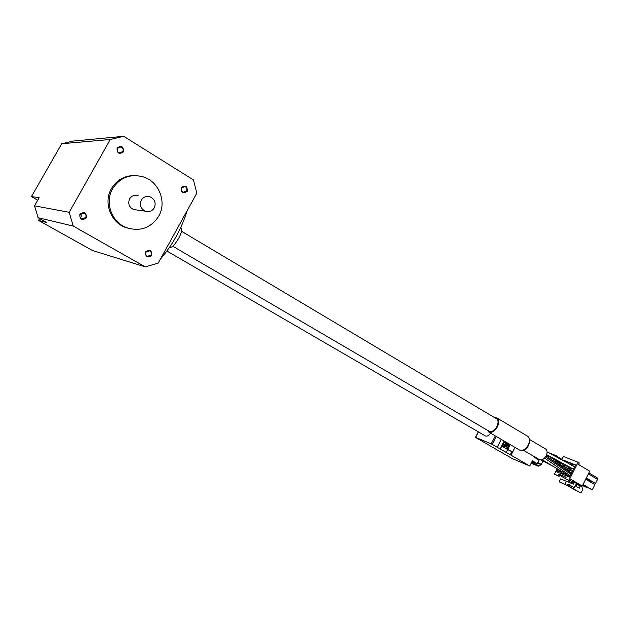 <?xml version="1.0" encoding="UTF-8"?>
<svg xmlns="http://www.w3.org/2000/svg" width="629" height="629" viewBox="0 0 629 629"><rect width="100%" height="100%" fill="white"/><g stroke="black" fill="none" stroke-linecap="round" stroke-linejoin="round"><path stroke-width="0.94" d="M563.781 465.161L564.771 464.98M546.64 454.641L572.783 468.786L573.79 468.542M571.132 473.802L570.833 473.047L546.082 455.907M555.352 467.622L560.486 471.553L561.516 471.412M529.697 439.537L545.602 448.996C547.364 450.348 547.552 452.605 546.161 455.766C544.085 459.201 541.828 460.483 539.407 459.618L523.383 450.238M487.31 430.173L488.78 432.084C491.776 433.106 494.653 431.329 497.413 426.769C499.284 422.602 499.151 419.677 497.004 417.994L494.685 417.664M39.58 218.546L38.597 220.449L92.416 250.484L145.283 266.869L73.2 226.063L69.206 212.303L110.264 139.489L61.728 143.75L31.45 196.562L37.716 200.234M490.471 433.074C488.827 435.614 487.153 436.581 485.462 435.976L166.874 251.018M181.537 231.283L496.54 418.772C498.451 420.266 498.569 422.869 496.902 426.572C494.449 430.629 491.894 432.202 489.228 431.297L172.731 246.214M169.523 247.48L169.563 247.496C171.819 247.802 174.854 244.752 178.675 238.352C181.608 232.706 182.41 229.208 181.089 227.863L180.68 227.619M123.488 151.88C123.661 146.486 121.523 145.165 117.088 147.933C116.931 153.342 119.062 154.655 123.488 151.88M122.804 151.558C123.606 149.458 122.97 147.909 120.894 146.934L117.474 148.271C116.672 150.362 117.301 151.903 119.361 152.894L122.804 151.558M117.812 151.786L117.474 148.279M187.245 191.271C187.458 186.074 185.461 184.84 181.254 187.568C181.058 192.781 183.055 194.015 187.245 191.271M186.569 190.949C187.34 188.959 186.782 187.489 184.895 186.554L181.577 187.867C180.814 189.856 181.364 191.318 183.236 192.262L186.569 190.949M151.699 255.437C151.888 250.248 149.836 249.076 145.558 251.914C145.385 257.112 147.43 258.283 151.699 255.437M151.023 255.099C151.778 253.259 151.298 251.852 149.592 250.869L145.912 252.166C145.157 253.998 145.629 255.405 147.328 256.388L151.023 255.099M145.551 253.943L146.077 251.907M86.362 217.941C86.503 212.555 84.317 211.305 79.804 214.182C79.663 219.576 81.849 220.834 86.362 217.941M85.678 217.603C86.464 215.676 85.929 214.198 84.074 213.168L80.213 214.473C79.435 216.384 79.962 217.862 81.801 218.9L85.678 217.603M80.37 217.728L81.267 216.746L81.086 213.498M138.176 195.698C134.543 194.668 131.689 195.729 129.613 198.874C127.742 203.576 129.039 207.122 133.513 209.52L136.666 209.96M141.289 200.132C139.347 205.015 140.684 208.694 145.291 211.171C149.097 212.295 152.076 211.21 154.254 207.9C156.204 202.97 154.828 199.283 150.127 196.83C146.384 195.768 143.436 196.869 141.289 200.132M135.259 175.538C124.872 175.342 116.923 179.705 111.412 188.645C103.329 202.192 110.445 221.88 125.092 227.328L130.376 228.854M112.599 188.739C104.485 202.341 111.624 222.108 126.319 227.572C140.078 231.904 150.874 228.115 158.705 216.211C166.984 202.263 159.184 181.773 143.412 176.914C130.352 173.462 120.084 177.402 112.599 188.739M145.283 266.869L158.138 263.15L196.846 193.158L193.449 179.933L123.724 136.304L73.168 141.069L61.728 143.75M31.45 196.562L39.163 197.695L34.548 205.825L69.206 212.303M38.597 220.449L46.515 222.43L38.102 217.713L73.2 226.063M110.264 139.489L123.724 136.304M38.102 217.713L34.548 205.825M160.309 259.227C172.598 244.956 181.529 228.799 187.112 210.754M505.48 446.268L503.923 445.458L505.48 446.268L507.226 442.863M506.164 446.716L505.181 446.142L506.164 446.716L507.925 443.272M508.625 443.673L506.542 447.038L508.083 447.99L506.84 447.164M509.325 444.082L507.517 447.604M509.907 444.42L508.083 447.99M543.039 461.01L541.286 464.461L539.006 466.018L538.125 466.152L531.151 463.243M505.181 446.142L504.474 447.534L502.233 446.448L504.804 441.44M507.815 447.879L507.108 449.263L504.474 447.534M510.229 444.617L507.682 449.593L507.108 449.263M515.017 447.408L511.039 455.192L491.241 443.854L475.477 437.359L512.328 458.643L529.744 465.995L532.393 460.798L537.3 463.652L532.236 461.104M539.36 459.595L538.613 459.807M537.3 463.652L539.108 460.09L534.21 457.228L539.147 460.019M507.682 449.593L512.572 452.062L514.962 447.376M502.233 446.448L512.572 452.062M506.038 452.731L507.619 449.633M510.19 454.83L511.778 451.732M529.744 465.995L511.039 455.192M500.134 449.318L504.316 441.157M540.971 459.956L554.015 466.82M548.803 463.872L541.844 459.791M559.7 463.754L554.904 460.923M555.635 456.528L556.091 455.64L557.239 456.324L556.814 457.165M555.273 460.208L554.495 461.733M554.11 459.532L553.386 460.971M542.678 460.027L541.994 459.744M548.708 464.06L541.31 459.917M551.562 459.705L552.207 458.423M561.941 459.319L557.16 456.481M556.091 455.64L548.496 452.652M572.068 468.401L573.42 469.273M568.82 474.824L570.133 475.791M544.541 458.046L569.434 475.249L570.503 475.052M559.936 471.129L559.747 471.506L561.17 472.096M542.135 459.697L564.991 473.425L565.982 473.228M559.676 475.272L565.447 478.63M561.697 459.815L563.38 456.497L578.137 462.252L569.025 480.304L565.377 478.771L566.155 477.222L558.741 474.132L559.904 474.816L559.134 476.35L554.416 474.18L557.074 468.943M560.077 463.007L559.102 464.925M578.531 464.485L587.698 469.989M576.274 483.52L582.297 486.044L589.758 471.215L578.523 464.509L579.301 462.952L578.137 462.252M571.785 481.633L573.058 482.168M576.573 483.465L572.933 481.539L572.351 483.583L573.632 484.126L574.222 482.073M572.083 481.578L570.401 480.587M565.377 478.771L570.204 480.988L570.99 479.432L582.297 486.044M566.69 473.354L565.605 475.493L569.465 477.096L572.335 471.42L568.459 469.847L567.877 471.003M562.129 471.703L561.154 473.645L564.968 475.233L566.116 472.953M567.303 470.61L567.814 469.588L563.883 468.243M557.892 469.564L556.744 471.821L560.518 473.385L561.548 471.357M569.811 467.174L568.931 468.919L572.807 470.492L575.59 464.973L571.698 463.439L570.99 464.847M570.377 464.516L571.053 463.18L567.209 461.662L566.76 462.559M565.581 464.886L564.457 467.111L568.286 468.66L569.206 466.844M566.163 462.229L566.572 461.411L562.774 459.909L562.585 460.294M560.958 463.51L560.038 465.326L563.82 466.86L564.984 464.564M558.741 474.132L557.962 475.666L554.416 474.18M588.39 473.928L597.55 479.377L597.298 477.898L588.909 472.898M586.071 478.535L595.514 483.434L586.338 478.009M597.55 479.377L595.514 483.434M582.839 484.967L592.274 489.873L583.075 484.487M585.717 479.243L594.892 484.66L592.274 489.873M585.756 479.172L590.922 481.555L586.016 478.653M582.54 485.549L587.706 487.955L582.784 485.077M582.485 485.659L583.193 486.068L582.438 485.753M570.204 480.988L569.025 480.304M576.651 483.497L574.128 487.601L568.026 484.055L566.666 485.266L564.905 484.251L566.407 481.287L573.632 484.126M566.666 485.266L559.197 481.814L560.683 478.873L566.407 481.287M569.858 480.847L568.577 480.328L567.728 481.869M572.154 481.61L570.88 483.261M568.97 482.419L569.85 480.863M559.134 476.35L557.962 475.666M565.605 475.493L568.647 475.178M568.459 469.847L570.008 472.481M571.502 473.071L570.016 472.465M565.62 473.928L564.166 473.33L561.154 473.645M563.985 468.039L564.268 468.503M556.744 471.821L559.747 471.506M568.931 468.919L571.926 468.676M571.698 463.439L573.239 466.065M574.788 466.561L573.294 465.971M564.457 467.111L567.429 466.867L568.899 467.457M567.822 466.097L567.429 466.867M567.209 461.662L568.294 463.384M560.038 465.326L562.994 465.083L564.425 465.657M562.774 459.909L563.238 460.648M564.905 484.251L559.197 481.814M574.128 487.601L567.869 484.165M566.823 484.951L580.19 492.696L581.534 492.09L582.533 490.109L581.967 486.815L580.253 485.808L579.246 488.19L575.063 485.761M574.419 467.3L574.057 466.506L547.088 451.889M576.211 486.429L577.037 484.456L580.253 485.808M566.131 485.038L580.19 492.696M570.88 474.297L545.5 456.874M527.684 436.274C531.591 440.732 529.303 442.156 528.572 445.198C526.756 449.24 523.776 450.875 519.617 450.097C522.691 451.174 525.585 449.476 528.289 445.002C530.105 440.905 529.909 437.996 527.684 436.274L497.075 418.033M504.843 445.898L506.597 442.486M504.222 445.584L505.983 442.132M503.923 445.458L503.208 446.849M503.837 447.164L504.544 445.772M541.286 464.461L537.889 462.48M540.964 464.823L537.677 462.905M539.006 466.018L531.851 461.859M538.125 466.152L531.599 462.362M500.039 449.122L504.167 441.071M501.274 439.38L497.24 447.25M496.336 436.495L492.287 444.381M491.241 443.854L495.322 435.905M478.449 431.903L475.618 437.399M574.332 482.742L573.05 482.199M567.885 481.704L569.159 482.239M546.467 455.089L563.812 465.177M544.517 458.069L544.997 458.36M519.617 450.097L488.78 432.084M118.787 147.06L120.894 146.934M183.456 186.467L184.895 186.554M148.774 250.657L149.592 250.869M82.769 212.932L84.074 213.168M133.513 209.52L145.291 211.171M125.092 227.328L126.319 227.572M504.136 441.055L500.016 449.082M478.323 431.832L475.485 437.352"/></g></svg>
